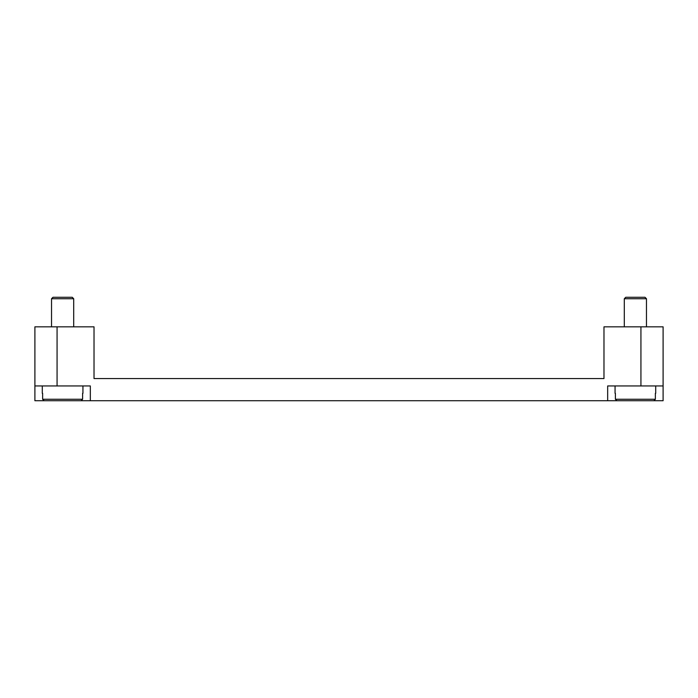 <?xml version="1.0" encoding="UTF-8"?>
<svg xmlns="http://www.w3.org/2000/svg" width="698" height="698" viewBox="0 0 698 698"><rect width="100%" height="100%" fill="white"/><g stroke="black" fill="none" stroke-linecap="round" stroke-linejoin="round"><path stroke-width="1.05" d="M646.47 326.83L646.47 298.744L644.996 297.269L625.774 297.269L624.3 298.744L624.3 326.83M625.774 297.269L624.3 298.744L646.47 298.744L644.996 297.269M73.7 326.83L73.7 298.744L72.226 297.269L53.004 297.269L51.53 298.744L51.53 326.83M615.06 385.95L615.06 393.34M655.71 393.34L655.71 385.95M42.29 385.95L42.29 393.34M82.94 393.34L82.94 385.95M663.1 385.95L663.1 400.731L607.67 400.731L607.67 385.95L663.1 385.95L663.1 326.83L603.979 326.83L603.979 378.56L94.021 378.56L112.5 378.56L94.021 378.56L94.021 326.83L34.9 326.83L34.9 385.95L90.33 385.95L90.33 400.731L34.9 400.731L34.9 385.95M42.63 393.34L42.63 399.256L44.131 400.731L81.099 400.731L82.6 399.256L82.6 393.34M615.4 393.34L615.4 399.256L616.901 400.731L653.869 400.731L655.37 399.256L655.37 393.34M81.099 400.731L44.131 400.731M653.869 400.731L616.901 400.731M73.7 298.744L51.53 298.744M607.67 400.731L90.33 400.731M82.6 399.256L42.63 399.256M655.37 399.256L615.4 399.256M57.07 385.95L57.07 326.83M640.93 385.95L640.93 326.83"/></g></svg>
